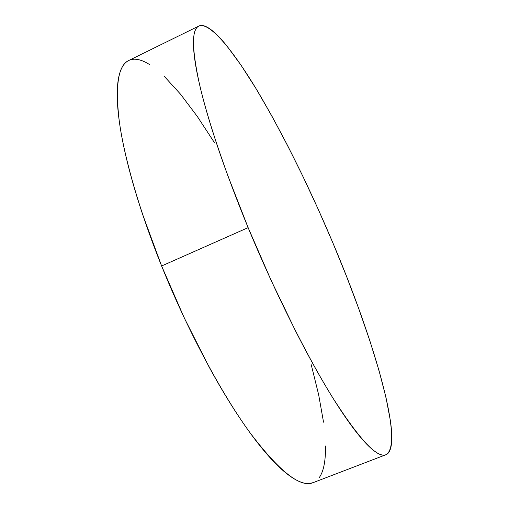 <?xml version="1.0" encoding="UTF-8"?>
<svg xmlns="http://www.w3.org/2000/svg" width="509" height="509" viewBox="0 0 509 509"><rect width="100%" height="100%" fill="white"/><g stroke="black" fill="none" stroke-linecap="round" stroke-linejoin="round"><path stroke-width="0.76" d="M198.72 26.099L128.739 60.495C118.101 65.381 114.989 85.919 119.392 122.122C124.527 158.566 139.53 210.961 161.62 265.978L248.131 227.638C225.086 171.819 207.608 119.456 199.394 83.807C191.759 48.501 191.575 29.248 198.841 26.042C209.829 21.575 233.389 50.741 258.311 92.409C284.296 136.667 309.154 186.822 332.88 242.876C373.205 337.823 405.049 444.376 385.911 454.734C377.29 458.444 359.831 439.884 333.541 399.043C307.659 357.636 275.006 292.65 248.131 227.638L161.62 265.978C187.401 330.048 221.18 393.075 249.824 432.478C279.142 471.226 300.195 487.966 312.971 482.697L385.777 454.785M332.88 242.876L346.489 276.253L358.902 309.097L369.852 340.763L379.001 370.52L385.987 397.504L390.39 420.689C391.396 427.7 391.854 433.77 391.777 438.911C391.695 444.052 390.995 448.035 389.684 450.853C388.367 453.665 386.369 455.091 383.703 455.122C381.025 455.141 377.64 453.57 373.549 450.401C369.445 447.214 364.648 442.296 359.163 435.647C353.66 428.972 347.539 420.549 340.814 410.375C334.069 400.176 326.861 388.367 319.2 374.968C311.527 361.53 303.625 346.826 295.494 330.863L271.227 280.612L248.131 227.638L227.854 175.72C221.708 158.929 216.325 143.169 211.725 128.453C207.138 113.761 203.409 100.502 200.546 88.674C197.696 76.872 195.71 66.717 194.591 58.198C193.477 49.71 193.159 42.909 193.636 37.787C194.126 32.691 195.297 29.191 197.148 27.295C199.013 25.412 201.43 24.966 204.402 25.959C207.379 26.964 210.79 29.198 214.626 32.671C218.463 36.145 222.611 40.65 227.078 46.185L241.101 65.273L256.142 88.808L271.742 115.804L287.515 145.402L303.141 176.871L318.348 209.555L332.88 242.876M149.481 64.484C144.76 61.519 140.42 59.795 136.469 59.311C132.512 58.834 129.082 59.788 126.175 62.174C123.267 64.573 121.034 68.543 119.469 74.091C117.91 79.665 117.159 86.874 117.216 95.724C117.286 104.6 118.26 115.053 120.137 127.091C122.033 139.154 124.864 152.566 128.643 167.34C132.435 182.133 137.112 197.886 142.679 214.588L161.62 265.978L184.283 317.979L209.059 366.9C217.515 382.38 225.881 396.562 234.159 409.459C242.424 422.317 250.345 433.579 257.917 443.224C265.475 452.845 272.5 460.728 278.983 466.874C285.454 472.995 291.269 477.404 296.435 480.108C301.589 482.793 306.049 483.913 309.803 483.461L313.181 482.615M318.978 477.996C321.332 474.808 323.043 470.494 324.099 465.048C325.156 459.602 325.62 453.258 325.493 446.005M323.539 422.184L318.659 394.749L311.228 364.705M214.34 142.482L197.371 116.555L180.574 94.241L164.42 76.522"/></g></svg>

